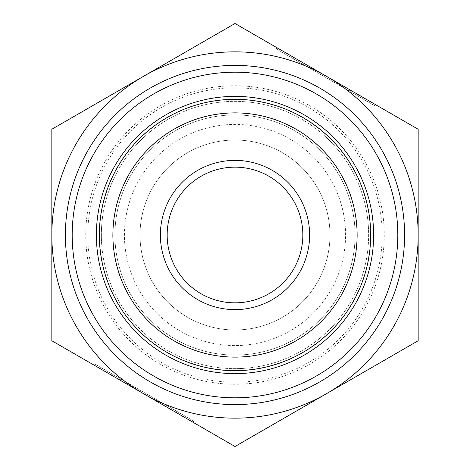 <?xml version="1.0" encoding="UTF-8"?>
<svg xmlns="http://www.w3.org/2000/svg" width="470" height="470" viewBox="0 0 470 470"><rect width="100%" height="100%" fill="white"/><g stroke="black" fill="none" stroke-linecap="round" stroke-linejoin="round"><path stroke-width="0.35" stroke-dasharray="2.35 1.76" d="M329.975 235A94.975 94.975 0 0 1 235 329.975A94.975 94.975 0 0 1 140.025 235A94.975 94.975 0 0 1 235 140.025A94.975 94.975 0 0 1 329.975 235M345.579 235A110.579 110.579 0 0 0 235 124.421A110.579 110.579 0 0 0 124.421 235A110.579 110.579 0 0 0 235 345.579A110.579 110.579 0 0 0 345.579 235M169.464 408.659L170.14 407.484L176.508 411.162L94.494 363.815L193.699 421.085L170.14 407.484L169.464 408.659L175.827 412.337L176.508 411.162M193.699 421.085L193.017 422.26L93.818 364.99L117.371 378.591L118.052 377.416L117.371 378.591L111.008 374.913L175.827 412.337M166.568 406.991L167.25 405.816L120.943 379.084L167.25 405.816L166.568 406.991L146.728 395.54L166.568 406.991L167.25 405.816L166.568 406.991L120.267 380.259L166.568 406.991M146.728 395.54L147.41 394.365M143.421 393.625A183.165 183.165 0 0 1 143.421 76.375A183.165 183.165 0 0 1 418.165 235A183.165 183.165 0 0 1 143.421 393.625L235 446.5L418.165 340.75L418.165 129.25L235 23.5L51.835 129.25L51.835 340.75L143.421 393.625L144.096 392.45M120.267 380.259L120.943 379.084L120.267 380.259L120.943 379.084L120.267 380.259L140.107 391.71L140.783 390.535M300.536 61.341L299.86 62.516L293.492 58.838L375.507 106.185L276.301 48.915L299.86 62.516L300.536 61.341L294.173 57.663L293.492 58.838M276.301 48.915L276.983 47.74L376.182 105.01L352.629 91.409L351.948 92.584L352.629 91.409L358.992 95.087L294.173 57.663M303.432 63.009L302.751 64.184L349.057 90.916L302.751 64.184L303.432 63.009M323.272 74.46L322.59 75.635M326.579 76.375L325.904 77.55M349.733 89.741L349.057 90.916L349.733 89.741L349.057 90.916L349.733 89.741L329.893 78.29L329.217 79.465M295.037 131.013A120.073 120.073 0 0 0 114.927 235A120.073 120.073 0 0 0 295.037 338.988A120.073 120.073 0 0 0 295.037 131.013A120.073 120.073 0 0 1 295.037 338.988A120.073 120.073 0 0 1 114.927 235A120.073 120.073 0 0 1 295.037 131.013A120.073 120.073 0 0 1 295.037 338.988A120.073 120.073 0 0 1 114.927 235A120.073 120.073 0 0 1 295.037 131.013M302.839 117.5A135.677 135.677 0 0 0 99.323 235A135.677 135.677 0 0 0 302.839 352.5A135.677 135.677 0 0 0 302.839 117.5M302.839 235A67.839 67.839 0 0 1 235 302.839A67.839 67.839 0 0 1 167.161 235A67.839 67.839 0 0 1 235 167.161A67.839 67.839 0 0 1 302.839 235M319.8 88.125A169.6 169.6 0 0 0 75.629 176.996A169.6 169.6 0 0 0 205.549 402.02A169.6 169.6 0 0 0 319.8 88.125M101.356 235A133.644 133.644 0 0 1 301.822 119.263A133.644 133.644 0 0 1 301.822 350.738A133.644 133.644 0 0 1 101.356 235A133.644 133.644 0 0 0 301.822 350.738A133.644 133.644 0 0 0 301.822 119.263A133.644 133.644 0 0 0 101.356 235A133.644 133.644 0 0 0 301.822 350.738A133.644 133.644 0 0 0 301.822 119.263A133.644 133.644 0 0 0 101.356 235M309.624 105.75A149.243 149.243 0 0 1 309.624 364.25A149.243 149.243 0 0 1 85.757 235A149.243 149.243 0 0 1 309.624 105.75A149.243 149.243 0 0 1 309.624 364.25A149.243 149.243 0 0 1 85.757 235A149.243 149.243 0 0 1 309.624 105.75M99.323 235A135.677 135.677 0 0 0 302.839 352.5A135.677 135.677 0 0 0 302.839 117.5A135.677 135.677 0 0 0 99.323 235M140.025 235A94.975 94.975 0 0 1 282.488 152.75A94.975 94.975 0 0 1 282.488 317.25A94.975 94.975 0 0 1 140.025 235M296.129 129.121A122.253 122.253 0 0 1 296.129 340.879A122.253 122.253 0 0 1 112.747 235A122.253 122.253 0 0 1 296.129 129.121M99.54 235A135.46 135.46 0 0 0 302.733 352.312A135.46 135.46 0 0 0 302.733 117.688A135.46 135.46 0 0 0 99.54 235M87.79 235A147.21 147.21 0 0 1 308.608 107.513A147.21 147.21 0 0 1 308.608 362.488A147.21 147.21 0 0 1 87.79 235M93.818 364.99L94.494 363.815M111.008 374.913L111.684 373.738M376.182 105.01L375.507 106.185M358.992 95.087L358.316 96.262"/><path stroke-width="0.7" d="M169.464 408.659L193.017 422.26M140.107 391.71L120.267 380.259M300.536 61.341L276.983 47.74M329.893 78.29L349.733 89.741M418.165 340.75L326.579 393.625A183.165 183.165 0 0 0 418.165 235L418.165 340.75M235 446.5L143.421 393.625A183.165 183.165 0 0 0 326.579 393.625L235 446.5M51.835 340.75L51.835 235A183.165 183.165 0 0 0 143.421 393.625L51.835 340.75M51.835 235L51.835 129.25L143.421 76.375A183.165 183.165 0 0 0 51.835 235M143.421 76.375L235 23.5L326.579 76.375A183.165 183.165 0 0 0 143.421 76.375M326.579 76.375L418.165 129.25L418.165 235A183.165 183.165 0 0 0 326.579 76.375M316.404 94A162.814 162.814 0 0 1 316.404 376A162.814 162.814 0 0 1 72.186 235A162.814 162.814 0 0 1 316.404 94M302.839 235A67.839 67.839 0 0 1 201.078 293.75A67.839 67.839 0 0 1 201.078 176.25A67.839 67.839 0 0 1 302.839 235M309.624 235A74.624 74.624 0 0 0 197.688 170.375A74.624 74.624 0 0 0 197.688 299.625A74.624 74.624 0 0 0 309.624 235M357.112 235A122.112 122.112 0 0 1 173.947 340.75A122.112 122.112 0 0 1 173.947 129.25A122.112 122.112 0 0 1 357.112 235M370.677 235A135.677 135.677 0 0 0 107.507 188.593A135.677 135.677 0 0 0 211.441 368.615A135.677 135.677 0 0 0 370.677 235M319.8 88.125A169.6 169.6 0 0 1 319.8 381.875A169.6 169.6 0 0 1 65.4 235A169.6 169.6 0 0 1 319.8 88.125M304.313 114.95A138.621 138.621 0 0 0 96.379 235A138.621 138.621 0 0 0 304.313 355.05A138.621 138.621 0 0 0 304.313 114.95"/></g></svg>
